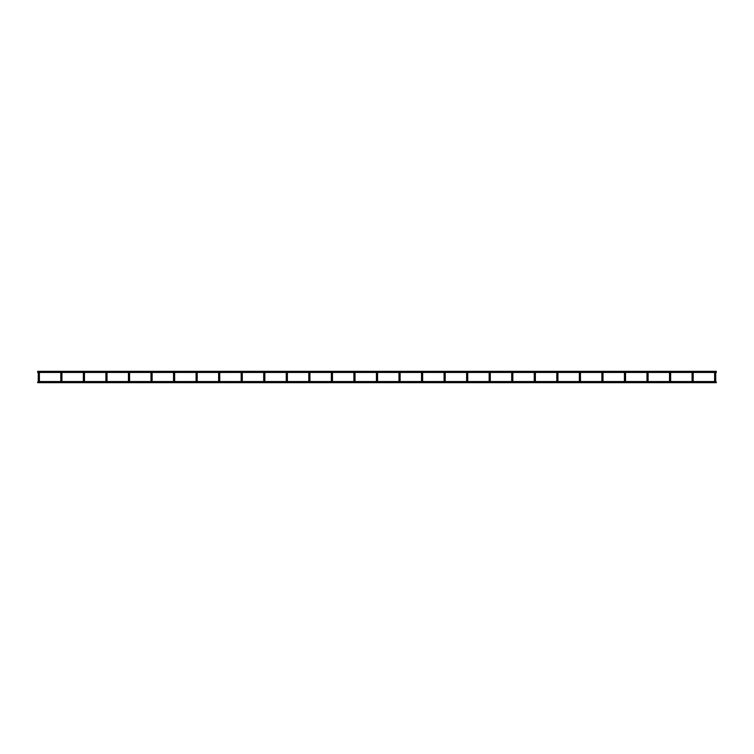 <?xml version="1.0" encoding="UTF-8"?>
<svg xmlns="http://www.w3.org/2000/svg" width="754" height="754" viewBox="0 0 754 754"><rect width="100%" height="100%" fill="white"/><g stroke="black" fill="none" stroke-linecap="round" stroke-linejoin="round"><path stroke-width="1.13" d="M714.613 381.675L714.613 372.815L714.613 374.729L715.735 374.729L715.735 372.815L715.735 381.675L715.169 381.675M693.19 372.815A0.566 0.566 0 0 0 692.624 372.25A0.566 0.566 0 0 1 693.19 372.815L693.19 374.729L693.19 372.815A0.566 0.566 0 0 0 693.067 372.457L714.735 372.457A0.566 0.566 0 0 0 714.613 372.815A0.566 0.566 0 0 1 715.169 372.25A0.566 0.566 0 0 0 714.613 372.815M715.735 372.815A0.566 0.566 0 0 0 715.169 372.25A0.566 0.566 0 0 1 715.735 372.815A0.566 0.566 0 0 0 715.612 372.457L716.3 372.457L716.3 371.326L37.7 371.326L37.7 372.457L38.388 372.457M37.7 382.108L38.266 381.543M716.3 382.108L715.735 381.543M670.08 381.675L670.645 381.675L670.645 372.815A0.566 0.566 0 0 0 670.523 372.457L692.191 372.457A0.566 0.566 0 0 0 692.068 372.815L692.068 374.729L693.19 374.729L693.19 381.675L692.624 381.675M692.624 372.25A0.566 0.566 0 0 0 692.068 372.815A0.566 0.566 0 0 1 692.624 372.25M692.068 374.729L692.068 381.675M670.645 374.729L669.524 374.729L669.524 372.815L669.524 381.675M647.535 381.675L648.101 381.675L648.101 372.815A0.566 0.566 0 0 0 647.978 372.457L669.646 372.457A0.566 0.566 0 0 0 669.524 372.815A0.566 0.566 0 0 1 670.08 372.25A0.566 0.566 0 0 0 669.524 372.815M670.645 372.815A0.566 0.566 0 0 0 670.08 372.25A0.566 0.566 0 0 1 670.645 372.815M624.991 381.675L625.556 381.675L625.556 372.815A0.566 0.566 0 0 0 625.434 372.457L647.102 372.457A0.566 0.566 0 0 0 646.979 372.815L646.979 381.675M647.535 372.25A0.566 0.566 0 0 0 646.979 372.815A0.566 0.566 0 0 1 647.535 372.25A0.566 0.566 0 0 1 648.101 372.815A0.566 0.566 0 0 0 647.535 372.25M602.889 372.457L624.557 372.457A0.566 0.566 0 0 0 624.425 372.815L624.425 381.675M624.991 372.25A0.566 0.566 0 0 0 624.425 372.815A0.566 0.566 0 0 1 624.991 372.25A0.566 0.566 0 0 1 625.556 372.815A0.566 0.566 0 0 0 624.991 372.25M601.88 381.675L601.88 372.815L601.88 374.729L603.011 374.729L603.011 372.815L603.011 381.675L602.446 381.675M602.446 372.25A0.566 0.566 0 0 0 601.88 372.815A0.566 0.566 0 0 1 602.446 372.25A0.566 0.566 0 0 1 603.011 372.815A0.566 0.566 0 0 0 602.446 372.25M579.336 381.675L579.336 372.815L579.336 374.729L580.467 374.729L580.467 372.815L580.467 381.675L579.901 381.675M557.8 372.457L579.468 372.457A0.566 0.566 0 0 0 579.336 372.815A0.566 0.566 0 0 1 579.901 372.25A0.566 0.566 0 0 0 579.336 372.815M580.467 372.815A0.566 0.566 0 0 0 579.901 372.25A0.566 0.566 0 0 1 580.467 372.815M556.791 381.675L556.791 372.815L556.791 374.729L557.922 374.729L557.922 372.815L557.922 381.675L557.357 381.675M535.255 372.457L556.923 372.457A0.566 0.566 0 0 0 556.791 372.815A0.566 0.566 0 0 1 557.357 372.25A0.566 0.566 0 0 0 556.791 372.815M557.922 372.815A0.566 0.566 0 0 0 557.357 372.25A0.566 0.566 0 0 1 557.922 372.815M535.378 372.815A0.566 0.566 0 0 0 534.812 372.25A0.566 0.566 0 0 1 535.378 372.815L535.378 381.675L534.812 381.675M512.711 372.457L534.379 372.457A0.566 0.566 0 0 0 534.247 372.815L534.247 381.675M534.812 372.25A0.566 0.566 0 0 0 534.247 372.815A0.566 0.566 0 0 1 534.812 372.25M512.833 372.815A0.566 0.566 0 0 0 512.268 372.25A0.566 0.566 0 0 1 512.833 372.815L512.833 381.675L512.268 381.675M490.157 372.457L511.834 372.457A0.566 0.566 0 0 0 511.702 372.815L511.702 381.675M512.268 372.25A0.566 0.566 0 0 0 511.702 372.815A0.566 0.566 0 0 1 512.268 372.25M490.289 372.815A0.566 0.566 0 0 0 489.723 372.25A0.566 0.566 0 0 1 490.289 372.815L490.289 381.675L489.723 381.675M467.744 381.543L489.158 381.543L489.158 372.815L489.158 381.675M467.612 372.457L489.289 372.457A0.566 0.566 0 0 0 489.158 372.815A0.566 0.566 0 0 1 489.723 372.25A0.566 0.566 0 0 0 489.158 372.815M467.744 372.815A0.566 0.566 0 0 0 467.178 372.25A0.566 0.566 0 0 1 467.744 372.815L467.744 381.675L467.178 381.675M466.613 372.815A0.566 0.566 0 0 1 467.178 372.25A0.566 0.566 0 0 0 466.613 372.815L466.613 381.675M445.199 372.815A0.566 0.566 0 0 0 444.634 372.25A0.566 0.566 0 0 1 445.199 372.815L445.199 381.675L444.634 381.675M444.068 372.815A0.566 0.566 0 0 1 444.634 372.25A0.566 0.566 0 0 0 444.068 372.815L444.068 381.675M422.655 372.815A0.566 0.566 0 0 0 422.089 372.25A0.566 0.566 0 0 1 422.655 372.815L422.655 381.675L422.089 381.675M421.524 372.815A0.566 0.566 0 0 1 422.089 372.25A0.566 0.566 0 0 0 421.524 372.815L421.524 381.675M421.524 381.543L400.11 381.543L400.11 372.815L400.11 381.675L399.545 381.675M398.979 372.815A0.566 0.566 0 0 1 399.545 372.25A0.566 0.566 0 0 1 400.11 372.815A0.566 0.566 0 0 0 399.545 372.25A0.566 0.566 0 0 0 398.979 372.815L398.979 381.675M377.566 372.815A0.566 0.566 0 0 0 377 372.25A0.566 0.566 0 0 1 377.566 372.815L377.566 381.675L377 381.675M376.434 372.815A0.566 0.566 0 0 1 377 372.25A0.566 0.566 0 0 0 376.434 372.815L376.434 381.675M355.021 372.815A0.566 0.566 0 0 0 354.455 372.25A0.566 0.566 0 0 1 355.021 372.815L355.021 381.675L354.455 381.675M353.89 372.815A0.566 0.566 0 0 1 354.455 372.25A0.566 0.566 0 0 0 353.89 372.815L353.89 381.675M332.476 372.815A0.566 0.566 0 0 0 331.911 372.25A0.566 0.566 0 0 1 332.476 372.815L332.476 381.675L331.911 381.675M331.345 372.815A0.566 0.566 0 0 1 331.911 372.25A0.566 0.566 0 0 0 331.345 372.815L331.345 381.675M309.932 372.815A0.566 0.566 0 0 0 309.366 372.25A0.566 0.566 0 0 1 309.932 372.815L309.932 381.675L309.366 381.675M308.801 372.815A0.566 0.566 0 0 1 309.366 372.25A0.566 0.566 0 0 0 308.801 372.815L308.801 381.675M286.256 372.815A0.566 0.566 0 0 1 286.822 372.25A0.566 0.566 0 0 1 287.387 372.815A0.566 0.566 0 0 0 286.822 372.25A0.566 0.566 0 0 0 286.256 372.815L286.256 374.729L287.387 374.729L287.387 372.815L287.387 381.675L286.822 381.675M286.256 374.729L286.256 381.675M264.843 372.815A0.566 0.566 0 0 0 264.277 372.25A0.566 0.566 0 0 1 264.843 372.815L264.843 381.675L264.277 381.675M263.712 372.815A0.566 0.566 0 0 1 264.277 372.25A0.566 0.566 0 0 0 263.712 372.815L263.712 381.675M242.298 372.815A0.566 0.566 0 0 0 241.732 372.25A0.566 0.566 0 0 1 242.298 372.815L242.298 381.675L241.732 381.675M241.167 372.815A0.566 0.566 0 0 1 241.732 372.25A0.566 0.566 0 0 0 241.167 372.815L241.167 381.675M219.753 372.815A0.566 0.566 0 0 0 219.188 372.25A0.566 0.566 0 0 1 219.753 372.815L219.753 381.675L219.188 381.675M218.622 372.815A0.566 0.566 0 0 1 219.188 372.25A0.566 0.566 0 0 0 218.622 372.815L218.622 381.675M197.209 372.815A0.566 0.566 0 0 0 196.643 372.25A0.566 0.566 0 0 1 197.209 372.815L197.209 381.675L196.643 381.675M196.078 372.815A0.566 0.566 0 0 1 196.643 372.25A0.566 0.566 0 0 0 196.078 372.815L196.078 381.675M174.664 372.815A0.566 0.566 0 0 0 174.099 372.25A0.566 0.566 0 0 1 174.664 372.815L174.664 381.675L174.099 381.675M173.533 372.815A0.566 0.566 0 0 1 174.099 372.25A0.566 0.566 0 0 0 173.533 372.815L173.533 381.675M152.12 372.815A0.566 0.566 0 0 0 151.554 372.25A0.566 0.566 0 0 1 152.12 372.815L152.12 381.675L151.554 381.675M150.988 372.815A0.566 0.566 0 0 1 151.554 372.25A0.566 0.566 0 0 0 150.988 372.815L150.988 381.675M129.575 372.815A0.566 0.566 0 0 0 129.009 372.25A0.566 0.566 0 0 1 129.575 372.815L129.575 381.675L129.009 381.675M128.444 372.815A0.566 0.566 0 0 1 129.009 372.25A0.566 0.566 0 0 0 128.444 372.815L128.444 381.675M107.021 372.815A0.566 0.566 0 0 0 106.465 372.25A0.566 0.566 0 0 1 107.021 372.815L107.021 381.675L106.465 381.675M105.899 372.815A0.566 0.566 0 0 1 106.465 372.25A0.566 0.566 0 0 0 105.899 372.815L105.899 381.675M105.899 381.543L84.476 381.543L84.476 374.729L84.476 381.675L83.92 381.675M83.355 374.729L84.476 374.729L84.476 372.815A0.566 0.566 0 0 0 83.92 372.25A0.566 0.566 0 0 0 83.355 372.815L83.355 381.675M61.932 372.815A0.566 0.566 0 0 0 61.376 372.25A0.566 0.566 0 0 1 61.932 372.815L61.932 381.675L61.376 381.675M60.81 372.815A0.566 0.566 0 0 1 61.376 372.25A0.566 0.566 0 0 0 60.81 372.815L60.81 381.675M39.387 372.815A0.566 0.566 0 0 0 38.831 372.25A0.566 0.566 0 0 1 39.387 372.815L39.387 381.675L38.831 381.675M38.266 372.815A0.566 0.566 0 0 1 38.831 372.25A0.566 0.566 0 0 0 38.266 372.815L38.266 381.675M648.101 374.729L646.979 374.729M625.556 374.729L624.425 374.729M535.378 374.729L534.247 374.729M512.833 374.729L511.702 374.729M490.289 374.729L489.158 374.729M467.744 374.729L466.613 374.729M445.199 374.729L444.068 374.729M422.655 374.729L421.524 374.729M400.11 374.729L398.979 374.729M377.566 374.729L376.434 374.729M355.021 374.729L353.89 374.729M332.476 374.729L331.345 374.729M309.932 374.729L308.801 374.729M264.843 374.729L263.712 374.729M242.298 374.729L241.167 374.729M219.753 374.729L218.622 374.729M197.209 374.729L196.078 374.729M174.664 374.729L173.533 374.729M152.12 374.729L150.988 374.729M129.575 374.729L128.444 374.729M107.021 374.729L105.899 374.729M84.476 372.815A0.566 0.566 0 0 0 83.92 372.25A0.566 0.566 0 0 0 83.355 372.815M61.932 374.729L60.81 374.729M39.387 374.729L38.266 374.729M37.7 382.674L716.3 382.674M39.387 381.543L60.81 381.543M61.932 381.543L83.355 381.543M107.021 381.543L128.444 381.543M129.575 381.543L150.988 381.543M152.12 381.543L173.533 381.543M174.664 381.543L196.078 381.543M197.209 381.543L218.622 381.543M219.753 381.543L241.167 381.543M242.298 381.543L263.712 381.543M264.843 381.543L286.256 381.543M287.387 381.543L308.801 381.543M309.932 381.543L331.345 381.543M332.476 381.543L353.89 381.543M355.021 381.543L376.434 381.543M377.566 381.543L398.979 381.543M422.655 381.543L444.068 381.543M445.199 381.543L466.613 381.543M490.289 381.543L511.702 381.543M512.833 381.543L534.247 381.543M535.378 381.543L556.791 381.543M557.922 381.543L579.336 381.543M580.467 381.543L601.88 381.543M603.011 381.543L624.425 381.543M625.556 381.543L646.979 381.543M648.101 381.543L669.524 381.543M670.645 381.543L692.068 381.543M693.19 381.543L714.613 381.543M39.265 372.457L60.933 372.457M61.809 372.457L83.477 372.457M84.354 372.457L106.022 372.457M106.898 372.457L128.566 372.457M129.443 372.457L151.111 372.457M151.988 372.457L173.656 372.457M174.532 372.457L196.2 372.457M197.077 372.457L218.745 372.457M219.621 372.457L241.289 372.457M242.166 372.457L263.843 372.457M264.711 372.457L286.388 372.457M287.255 372.457L308.933 372.457M309.8 372.457L331.477 372.457M332.344 372.457L354.022 372.457M354.889 372.457L376.566 372.457M377.434 372.457L399.111 372.457M399.978 372.457L421.656 372.457M422.523 372.457L444.2 372.457M445.067 372.457L466.745 372.457M580.344 372.457L602.012 372.457"/></g></svg>
